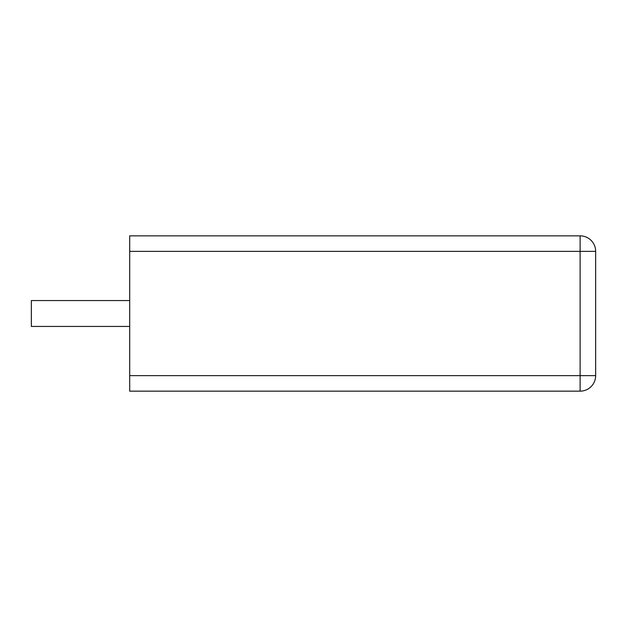 <?xml version="1.0" encoding="UTF-8"?>
<svg xmlns="http://www.w3.org/2000/svg" width="627" height="627" viewBox="0 0 627 627"><rect width="100%" height="100%" fill="white"/><g stroke="black" fill="none" stroke-linecap="round" stroke-linejoin="round"><path stroke-width="0.94" d="M129.711 251.372L129.711 235.846L580.116 235.846L580.116 391.154L129.711 391.154L129.711 375.628L595.65 375.628A15.534 15.534 0 0 1 580.116 391.154A15.534 15.534 0 0 0 595.65 375.628L595.65 251.372A15.534 15.534 0 0 0 580.116 235.846A15.534 15.534 0 0 1 595.65 251.372L129.711 251.372L129.711 375.628M129.711 300.56L31.35 300.56L31.35 326.44L129.711 326.44"/></g></svg>
